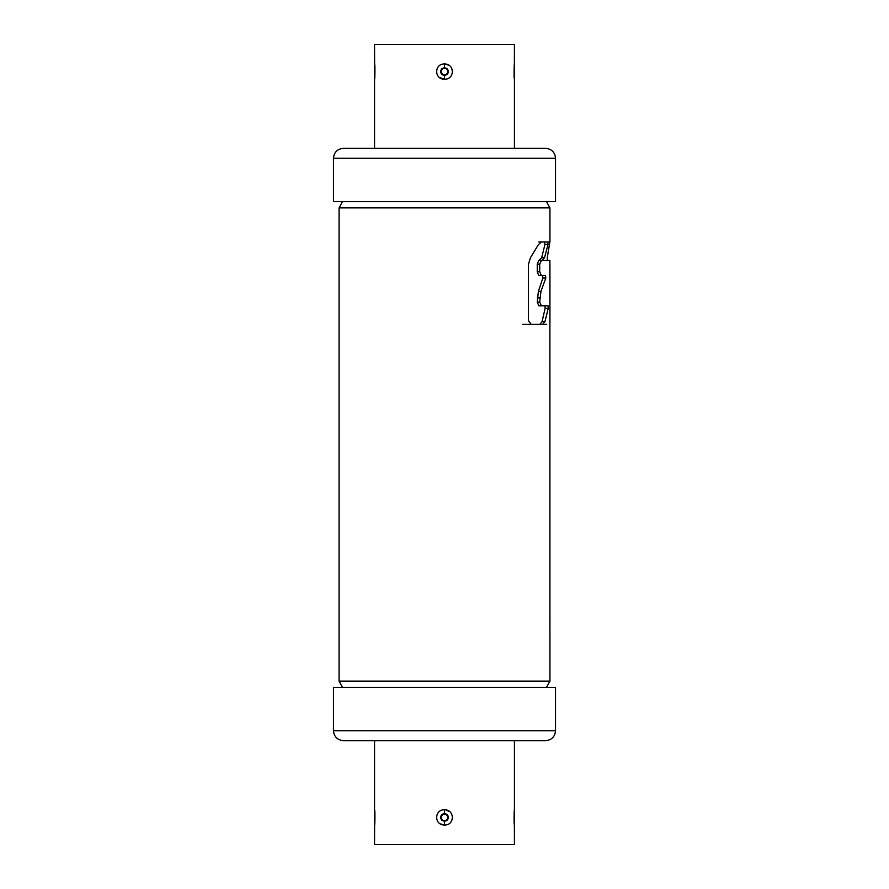 <?xml version="1.0" encoding="UTF-8"?>
<svg xmlns="http://www.w3.org/2000/svg" width="889" height="889" viewBox="0 0 889 889"><rect width="100%" height="100%" fill="white"/><g stroke="black" fill="none" stroke-linecap="round" stroke-linejoin="round"><path stroke-width="1.33" d="M555.525 687.319L333.475 687.319L333.475 730.736L555.525 730.736L555.525 687.319M374.669 810.657L374.569 844.55L514.431 844.55L514.331 810.657M444.5 821.292L442.189 820.525C440.111 818.447 440.111 816.369 442.189 814.302L444.5 813.535L446.811 814.302C448.889 816.38 448.889 818.458 446.811 820.525L444.5 821.292L444.5 825.014C433.988 825.214 434.21 809.401 444.5 809.812C455.012 809.612 454.79 825.425 444.5 825.014L440.544 823.925M445.8 809.923L449.067 811.313M514.431 825.014L514.331 824.17M374.569 825.014L374.669 824.17M444.5 201.681L555.525 201.681L555.525 158.264L333.475 158.264L333.475 201.681L444.5 201.681M443.2 79.077L444.5 79.188C433.988 79.388 434.21 63.575 444.5 63.986C455.012 63.786 454.79 79.599 444.5 79.188L439.933 77.687M514.331 78.343L514.431 44.45L374.569 44.45L374.669 78.343M452.523 71.587L451.59 68.02M446.811 74.698L444.5 75.465L442.189 74.698C440.111 72.62 440.111 70.542 442.189 68.475L444.5 67.708L446.811 68.475C448.889 70.553 448.889 72.631 446.811 74.698L446.445 74.198A3.256 3.256 0 0 1 442.555 74.198C440.811 72.454 440.811 70.709 442.555 68.975A3.256 3.256 0 0 1 446.445 68.975C448.189 70.709 448.189 72.454 446.445 74.198M444.5 67.708L444.5 63.986L448.456 65.075M514.431 63.986L514.331 64.83M374.569 63.986L374.669 64.83M546.713 324.307L542.612 324.307L544.946 321.596L548.246 308.316L548.057 305.783L544.968 305.783L545.146 308.316L542.068 321.596L539.912 324.307M542.579 275.501L542.868 278.035L538.39 291.359L537.245 302.082L538.79 305.783L544.968 305.783M544.724 241.964L544.924 244.486L541.679 257.766L538.79 260.477L537.245 264.189L537.245 271.801L538.79 275.501L545.49 275.501L545.802 278.035L542.868 278.035M342.465 687.319L339.065 681.118L549.935 681.118L549.88 260.477L538.79 260.477L542.09 260.477L538.79 260.477L542.09 260.477L544.513 257.766L548.002 244.486L547.802 241.964L546.735 241.964M549.935 241.964L549.935 207.882L339.065 207.882L339.065 681.118M542.612 324.307L522.81 324.307M549.88 260.477L547.468 260.477L547.235 257.954L549.869 241.964L541.445 241.964L538.378 244.675L530.433 257.766L528.444 264.311L528.444 320.607L531.133 324.307M542.09 260.477L541.39 260.477L539.712 264.189L537.245 264.189M537.245 271.801L539.712 271.801L539.712 264.189M539.712 271.801L541.39 275.501M537.245 302.082L539.712 302.082L540.957 291.359L545.802 278.035M539.712 302.082L541.39 305.783L538.79 305.783M549.935 264.189L549.935 322.829M538.79 260.477L541.39 260.477L538.79 260.477M541.445 241.964L538.834 241.964M444.5 809.812L444.5 813.535M442.555 820.025C440.811 818.291 440.811 816.547 442.555 814.802A3.256 3.256 0 0 1 446.445 814.802C448.189 816.547 448.189 818.291 446.445 820.025A3.256 3.256 0 0 1 442.555 820.025L442.189 820.525M444.5 79.188L444.5 75.465M548.246 308.316L545.146 308.316M542.068 321.596L544.946 321.596M548.002 244.486L544.924 244.486M541.679 257.766L544.513 257.766M538.39 291.359L540.957 291.359M539.712 297.915L537.245 297.915M333.475 730.736C334.064 736.77 337.376 740.07 343.398 740.659L374.569 740.659L374.569 809.812M545.59 740.659L343.398 740.659M555.525 730.736C554.936 736.77 551.625 740.07 545.602 740.659M514.431 809.812L514.431 740.659M514.409 824.636L514.387 810.424M514.387 824.414L514.409 824.592C513.842 825.859 514.186 806.712 514.409 810.19M374.613 810.424L374.591 810.246C375.158 808.968 374.814 828.115 374.591 824.636M374.591 810.19L374.613 824.414M333.475 158.264C334.064 152.23 337.376 148.93 343.398 148.341L545.602 148.341C551.625 148.93 554.936 152.23 555.525 158.264M374.569 79.188L374.569 148.341M514.431 79.188L514.431 148.341M514.387 78.576L514.409 78.754C513.842 80.032 514.186 60.885 514.409 64.364M514.409 78.81L514.387 64.586M374.591 64.364L374.613 78.576M374.613 64.586L374.591 64.408C375.158 63.141 374.814 82.288 374.591 78.81M546.535 687.319L549.935 681.118M339.065 207.882L342.465 201.681M549.935 207.882L546.535 201.681"/></g></svg>

